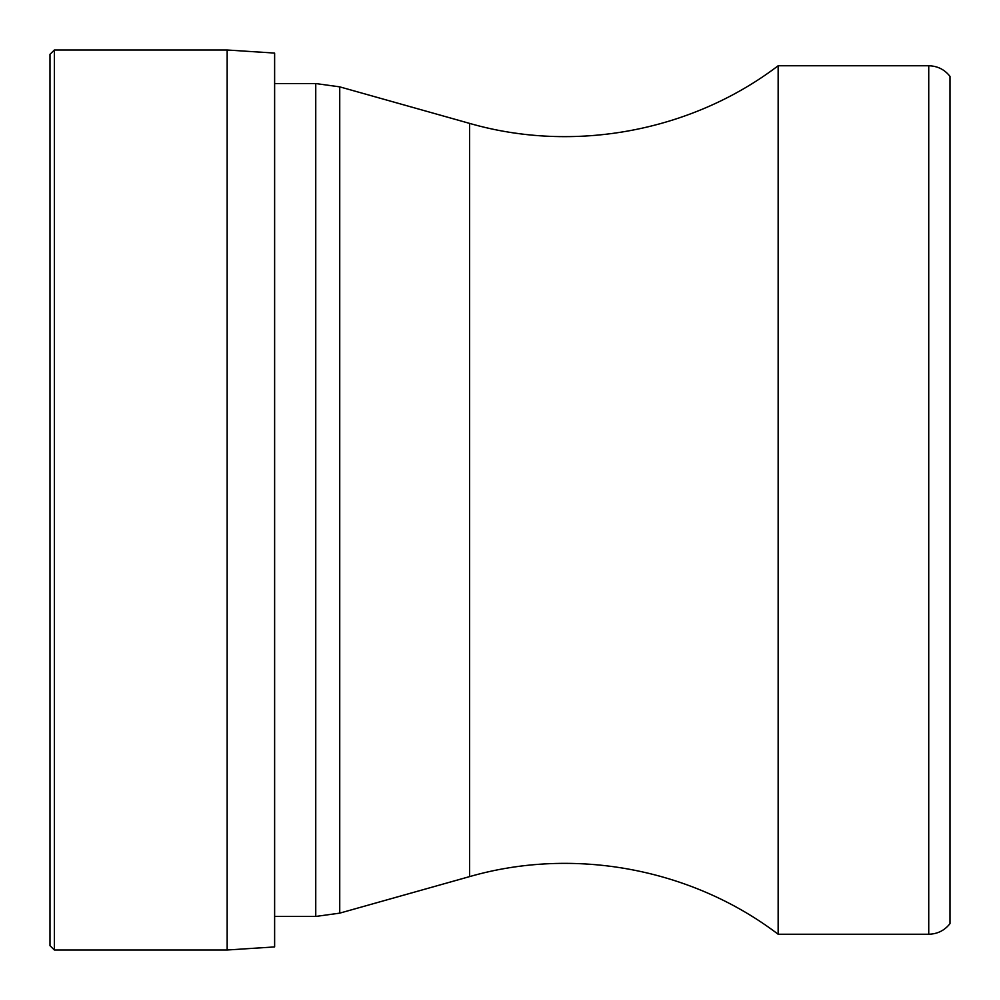 <?xml version="1.0" encoding="UTF-8"?>
<svg xmlns="http://www.w3.org/2000/svg" width="1000" height="1000" viewBox="0 0 1000 1000"><rect width="100%" height="100%" fill="white"/><g stroke="black" fill="none" stroke-linecap="round" stroke-linejoin="round"><path stroke-width="1.5" d="M54.363 500L54.363 50L227.162 50L227.162 950L54.363 950L54.363 500M54.363 950L50 945.688L50 54.312L54.363 50M274.625 77.763L274.625 922.237M227.162 950L274.625 946.912L274.625 53.087L227.162 50M950 746.875L950 253.125M928.737 934.237L928.737 65.763C937.5 65.975 944.587 69.513 950 76.4L950 923.6C944.587 930.487 937.5 934.025 928.737 934.237L778.15 934.237L778.15 65.763C691.612 131.525 574 153.488 469.575 123.387L469.575 876.612L339.738 913.138L339.738 86.862L315.75 83.55L315.75 916.45L274.713 916.45M315.75 916.45L339.738 913.138M315.75 83.55L274.713 83.55M778.15 934.237C691.637 868.487 574.012 846.513 469.575 876.612M469.575 123.387L339.738 86.862M928.737 65.763L778.15 65.763"/></g></svg>
